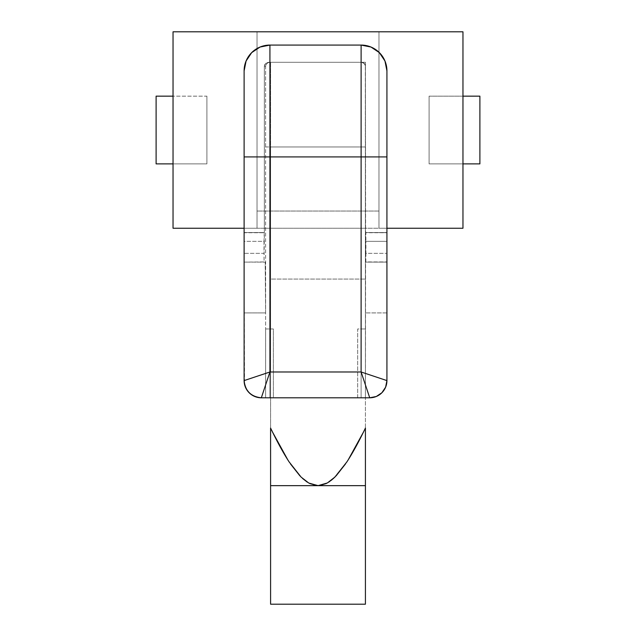 <?xml version="1.0" encoding="UTF-8"?>
<svg xmlns="http://www.w3.org/2000/svg" width="636" height="636" viewBox="0 0 636 636"><rect width="100%" height="100%" fill="white"/><g stroke="black" fill="none" stroke-linecap="round" stroke-linejoin="round"><path stroke-width="0.48" stroke-dasharray="3.18 2.39" d="M206.907 96.155L206.907 163.889L156.106 163.889L206.907 163.889L206.907 96.155L206.907 163.889L173.04 163.889L206.907 163.889L206.907 96.155L156.106 96.155L206.907 96.155M479.894 96.155L429.093 96.155L429.093 163.889L479.894 163.889L429.093 163.889L429.093 96.155L429.093 163.889L462.96 163.889L462.96 31.8L257.031 31.8L257.031 211.041L378.969 211.041L257.031 211.041L378.969 211.041L378.969 31.8L378.969 228.245L462.96 228.245L462.96 163.889L429.093 163.889L429.093 96.155L462.96 96.155L462.96 228.245L378.969 228.245L378.969 31.8L378.969 228.245L257.031 228.245L257.031 211.041L378.969 211.041L378.969 228.245L257.031 228.245L257.031 31.8L257.031 228.245L257.031 31.8L173.04 31.8L173.04 96.155L173.04 31.8L462.96 31.8L462.96 96.155L429.093 96.155L479.894 96.155M173.04 163.889L173.04 96.155L173.04 228.245L257.031 228.245L173.04 228.245L173.04 163.889M333.447 478.463L346.859 461.935C352.463 453.388 358.648 442.1 365.422 428.06L365.422 228.245L270.586 228.245L270.586 279.053L365.422 279.053L270.586 279.053L270.586 428.06C277.336 442.068 283.513 453.341 289.102 461.871L301.09 477.08L308.762 483.042L318.986 485.626M369.723 397.794A17.204 17.204 0 0 0 386.927 380.59L386.927 312.92L365.422 312.92L386.927 312.92L386.927 262.111L365.493 262.111L386.927 262.111L365.644 262.111L386.927 261.929L365.835 261.929L365.907 253.327L386.927 253.327L365.907 253.327L365.907 241.338L386.927 241.338L365.907 241.338L365.835 232.736L386.927 232.736L365.644 232.545L386.927 232.545L386.927 262.111L365.644 262.111L365.644 232.545L365.422 397.794L357.678 397.794L361.113 397.794L361.113 146.956L365.422 146.956L365.422 66.581L365.422 397.794L365.422 66.581C365.112 64.021 363.673 62.59 361.113 62.28L361.113 146.956L269.926 146.956L269.926 397.794L265.625 397.794L265.625 328.971L273.369 328.971L269.926 328.971L269.926 397.794L269.926 146.956L265.625 146.956L265.625 397.794L265.625 328.971L273.369 328.971L273.369 397.794L265.625 397.794L273.369 397.794L273.369 328.971L269.926 328.971L269.926 397.794L369.723 397.794L357.678 397.794L357.678 328.971L365.422 328.971L365.422 397.794L365.422 146.956L361.113 146.956L361.113 397.794L365.422 397.794L361.113 397.794L361.113 328.971L365.422 328.971L357.678 328.971L357.678 397.794L361.113 397.794L361.113 328.971L365.422 328.971L365.422 397.794L365.422 62.28L270.586 62.28L270.586 146.956L365.422 146.956L365.422 62.28L270.586 62.28L365.422 62.28L365.422 228.245L386.927 228.245L365.422 228.245L365.422 62.28L270.586 62.28L270.586 228.245L365.422 228.245L365.422 485.658L270.586 485.658L270.586 428.06L272.669 432.337M244.113 228.245L270.586 228.245L244.113 228.245M326.371 483.503L331.332 480.267M365.422 483.018L365.422 485.658L270.586 485.658M363.299 432.401L365.422 428.06L365.414 471.006M345.579 463.843L348.297 459.693M334.918 477.072L336.086 475.887M327.341 482.978L328.796 482.096M307.331 482.183L309.74 483.559M317.07 485.626L318.048 485.658M299.969 475.943L302.561 478.471M287.838 459.915L290.453 463.898M270.578 451.52L270.586 62.28L270.586 397.794L270.586 146.956L365.422 146.956L365.422 397.794L261.324 397.794L265.625 397.794L265.625 312.92L244.113 312.92L244.113 380.59C245.345 390.83 251.085 396.57 261.324 397.794L257.97 397.468M270.586 604.2L365.422 604.2L270.586 604.2M265.625 146.956L269.926 146.956L269.926 62.28A4.301 4.301 0 0 0 265.625 66.581L265.625 146.956M386.927 72.321L386.927 232.545L365.628 232.545L386.927 232.545L365.628 232.545L365.422 66.581L365.422 312.92L365.303 64.936L364.372 63.544L361.328 62.28L268.646 62.28L361.113 62.28C363.673 62.59 365.112 64.021 365.422 66.581C365.112 64.021 363.673 62.59 361.113 62.28C363.673 62.59 365.112 64.021 365.422 66.581L365.628 66.581C365.326 64.021 363.887 62.59 361.328 62.28L268.646 62.28L266.683 62.757L265.291 63.886L264.345 66.581L264.345 232.545L264.345 66.581L265.625 66.581C265.935 64.021 267.366 62.59 269.926 62.28L269.926 146.956L361.113 146.956L361.113 62.28L268.646 62.28C265.776 62.9 264.345 64.331 264.345 66.581L265.625 66.581A4.301 4.301 0 0 1 269.926 62.28C267.366 62.59 265.935 64.021 265.625 66.581L265.625 312.92L265.268 263.089L265.18 262.111L264.266 262.111L264.051 261.253L264.345 232.545L244.113 232.545L244.113 70.882L244.113 232.545L264.345 232.545L244.113 232.545L244.113 241.338L244.113 232.736L264.075 232.736L244.113 232.545L264.266 232.545L264.004 241.338L244.113 241.338L244.113 253.327L244.113 241.338L264.004 241.338L264.004 253.327L244.113 253.327L244.113 261.929L244.113 253.327L264.004 253.327L264.075 261.929L244.113 262.111L265.18 262.111L244.113 262.111L244.113 312.92L265.625 312.92L265.18 262.111L244.113 262.111L244.518 384.287M245.424 387.173L246.41 389.176M249.153 392.754L250.83 394.225M254.742 396.49L256.332 397.055M386.927 380.59L386.927 70.882A25.806 25.806 0 0 0 361.113 45.077L269.926 45.077A25.806 25.806 0 0 0 244.113 70.882L244.113 141.264M269.926 45.077L361.113 45.077"/><path stroke-width="0.95" d="M301.09 477.08L308.77 483.042L318 485.658L365.422 485.658L270.586 485.658L270.586 604.2L365.422 604.2L365.422 428.06C358.831 441.766 352.654 453.039 346.898 461.871C352.487 453.341 358.664 442.068 365.422 428.06L365.414 471.006M156.106 163.889L156.106 96.155L156.106 163.889L173.04 163.889L156.106 163.889M479.894 163.889L479.894 96.155L479.894 163.889L462.96 163.889L479.894 163.889M173.04 96.155L156.106 96.155L173.04 96.155M462.96 96.155L479.894 96.155L462.96 96.155M173.04 31.8L173.04 228.245L244.113 228.245L173.04 228.245L173.04 31.8L462.96 31.8L462.96 228.245L462.96 31.8L173.04 31.8M386.927 228.245L462.96 228.245L386.927 228.245M289.102 461.871L301.122 477.111L289.173 461.982C283.394 453.134 277.201 441.821 270.586 428.06L270.578 451.52M301.122 477.111L308.77 483.042L318 485.658L327.341 482.978M331.332 480.267L334.918 477.072M346.859 461.935L334.949 477.04L346.898 461.871M348.297 459.693L363.299 432.401M336.086 475.887L345.579 463.843M328.796 482.096L333.447 478.463M318.986 485.626L326.371 483.503M309.74 483.559L317.07 485.626M302.561 478.471L307.331 482.183M290.453 463.898L299.969 475.943M272.669 432.337L287.838 459.915M289.173 461.982C283.561 453.428 277.368 442.123 270.586 428.06L270.586 485.658L270.586 483.018L270.586 485.658L317.905 485.658M327.341 482.986L334.949 477.04L327.341 482.986M270.586 485.658L270.586 604.2L365.422 604.2L365.422 483.034M244.113 141.264L244.113 156.917L386.927 156.917L386.927 70.882A25.806 25.806 0 0 0 361.113 45.077L361.113 371.988L386.927 380.59L386.927 156.917L361.113 156.917L361.113 371.988L269.926 371.988L269.926 45.077A25.806 25.806 0 0 0 244.113 70.882L244.113 380.59L269.926 371.988L269.926 156.917L244.113 156.917L244.113 380.59A17.204 17.204 0 0 0 261.324 397.794L269.926 371.988L244.113 380.59C245.21 390.965 250.95 396.705 261.324 397.794L369.723 397.794A17.204 17.204 0 0 0 386.927 380.59L361.113 371.988L369.723 397.794L361.113 371.988L269.926 371.988L261.324 397.794L369.723 397.794L376.305 396.49L381.886 392.754L385.615 387.173L386.927 380.59A17.204 17.204 0 0 1 369.723 397.794M244.518 384.287L245.424 387.173M246.41 389.176L249.153 392.754M250.83 394.225L254.742 396.49M256.332 397.055L257.97 397.468M386.927 380.59L386.927 72.321M361.113 45.077L269.926 45.077L269.926 156.917L361.113 156.917L361.113 45.077A25.806 25.806 0 0 1 386.927 70.882L384.963 61.008L379.366 52.637L370.995 47.04L361.113 45.077L269.926 45.077L260.052 47.04L251.673 52.637L246.084 61.008L244.113 70.882A25.806 25.806 0 0 1 269.926 45.077"/></g></svg>
